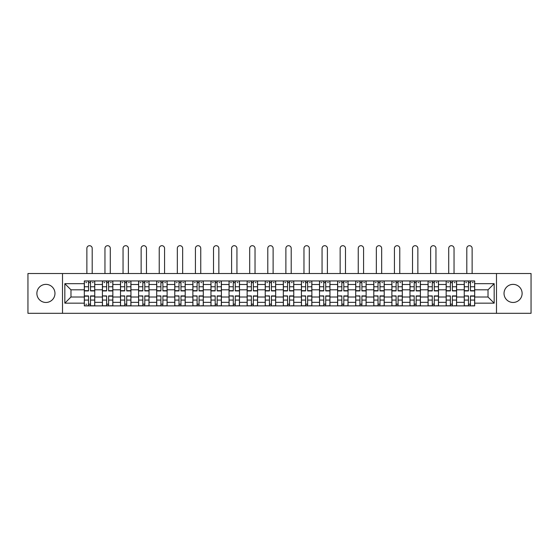 <?xml version="1.0" encoding="UTF-8"?>
<svg xmlns="http://www.w3.org/2000/svg" width="559" height="559" viewBox="0 0 559 559"><rect width="100%" height="100%" fill="white"/><g stroke="black" fill="none" stroke-linecap="round" stroke-linejoin="round"><path stroke-width="0.84" d="M513.071 284.37A9.049 9.049 0 0 0 504.029 293.419A9.049 9.049 0 0 0 513.071 302.461A9.049 9.049 0 0 0 522.12 293.419A9.049 9.049 0 0 0 513.071 284.37M45.929 284.37A9.049 9.049 0 0 0 36.88 293.419A9.049 9.049 0 0 0 45.929 302.461A9.049 9.049 0 0 0 54.971 293.419A9.049 9.049 0 0 0 45.929 284.37M496.49 313.306L531.05 313.306L531.05 273.526L27.95 273.526L27.95 313.306L496.49 313.306L496.49 273.526M102.409 305.885L102.409 284.489L94.75 284.489L94.75 305.885M94.75 284.489L94.75 280.946M102.409 284.489L102.409 280.946M112.841 280.946L112.841 305.885M120.499 305.885L120.499 280.946M130.939 280.946L130.939 305.885M138.59 305.885L138.59 280.946M149.029 280.946L149.029 305.885M156.681 305.885L156.681 280.946M167.12 280.946L167.12 305.885M174.771 305.885L174.771 280.946M185.211 280.946L185.211 305.885M192.869 305.885L192.869 280.946M203.301 280.946L203.301 305.885M210.96 305.885L210.96 280.946M221.399 280.946L221.399 305.885M229.05 305.885L229.05 280.946M239.49 280.946L239.49 305.885M247.141 305.885L247.141 280.946M257.58 280.946L257.58 305.885M265.239 305.885L265.239 280.946M275.671 280.946L275.671 305.885M283.329 305.885L283.329 280.946M293.761 280.946L293.761 305.885M301.42 305.885L301.42 280.946M311.859 280.946L311.859 305.885M319.51 305.885L319.51 280.946M329.95 280.946L329.95 305.885M337.601 305.885L337.601 280.946M348.04 280.946L348.04 305.885M355.699 305.885L355.699 280.946M366.131 280.946L366.131 305.885M373.789 305.885L373.789 280.946M384.229 280.946L384.229 305.885M391.88 305.885L391.88 280.946M402.319 280.946L402.319 305.885M409.971 305.885L409.971 280.946M420.41 280.946L420.41 305.885M428.061 305.885L428.061 280.946M438.501 280.946L438.501 305.885M446.159 305.885L446.159 280.946M456.591 280.946L456.591 305.885M464.249 305.885L464.249 280.946M464.249 297.011L456.591 297.011M446.159 297.011L438.501 297.011M428.061 297.011L420.41 297.011M409.971 297.011L402.319 297.011M391.88 297.011L384.229 297.011M373.789 297.011L366.131 297.011M355.699 297.011L348.04 297.011M337.601 297.011L329.95 297.011M319.51 297.011L311.859 297.011M301.42 297.011L293.761 297.011M283.329 297.011L275.671 297.011M265.239 297.011L257.58 297.011M247.141 297.011L239.49 297.011M229.05 297.011L221.399 297.011M210.96 297.011L203.301 297.011M192.869 297.011L185.211 297.011M174.771 297.011L167.12 297.011M156.681 297.011L149.029 297.011M138.59 297.011L130.939 297.011M120.499 297.011L112.841 297.011M102.409 297.011L94.75 297.011M464.249 289.821L456.591 289.821M446.159 289.821L438.501 289.821M428.061 289.821L420.41 289.821M409.971 289.821L402.319 289.821M391.88 289.821L384.229 289.821M373.789 289.821L366.131 289.821M355.699 289.821L348.04 289.821M337.601 289.821L329.95 289.821M319.51 289.821L311.859 289.821M301.42 289.821L293.761 289.821M283.329 289.821L275.671 289.821M265.239 289.821L257.58 289.821M247.141 289.821L239.49 289.821M229.05 289.821L221.399 289.821M210.96 289.821L203.301 289.821M192.869 289.821L185.211 289.821M174.771 289.821L167.12 289.821M156.681 289.821L149.029 289.821M138.59 289.821L130.939 289.821M120.499 289.821L112.841 289.821M102.409 289.821L94.75 289.821M70.979 297.011L84.311 297.011L84.311 289.821L70.979 289.821L70.979 297.011L64.83 303.16L64.83 283.679L84.311 283.679L84.311 289.821M474.689 289.821L474.689 297.011L488.021 297.011L488.021 289.821L474.689 289.821L474.689 280.946L84.311 280.946L84.311 283.679M474.689 283.679L494.17 283.679L494.17 303.16L474.689 303.16L474.689 297.011M84.311 297.011L84.311 305.885L474.689 305.885L474.689 303.16M84.311 303.16L64.83 303.16M62.51 313.306L62.51 273.526M90.516 304.145L88.546 304.145M88.546 282.686L90.516 282.686M108.614 304.145L106.636 304.145M106.636 282.686L108.614 282.686M126.704 304.145L124.734 304.145M124.734 282.686L126.704 282.686M144.795 304.145L142.825 304.145M142.825 282.686L144.795 282.686M162.886 304.145L160.915 304.145M160.915 282.686L162.886 282.686M180.976 304.145L179.006 304.145M179.006 282.686L180.976 282.686M199.074 304.145L197.096 304.145M197.096 282.686L199.074 282.686M217.165 304.145L215.194 304.145M215.194 282.686L217.165 282.686M235.255 304.145L233.285 304.145M233.285 282.686L235.255 282.686M253.346 304.145L251.375 304.145M251.375 282.686L253.346 282.686M271.436 304.145L269.466 304.145M269.466 282.686L271.436 282.686M289.534 304.145L287.564 304.145M287.564 282.686L289.534 282.686M307.625 304.145L305.654 304.145M305.654 282.686L307.625 282.686M325.715 304.145L323.745 304.145M323.745 282.686L325.715 282.686M343.806 304.145L341.835 304.145M341.835 282.686L343.806 282.686M361.904 304.145L359.926 304.145M359.926 282.686L361.904 282.686M379.994 304.145L378.024 304.145M378.024 282.686L379.994 282.686M398.085 304.145L396.114 304.145M396.114 282.686L398.085 282.686M416.175 304.145L414.205 304.145M414.205 282.686L416.175 282.686M434.266 304.145L432.296 304.145M432.296 282.686L434.266 282.686M452.364 304.145L450.386 304.145M450.386 282.686L452.364 282.686M470.454 304.145L468.484 304.145M468.484 282.686L470.454 282.686M64.83 283.679L70.979 289.821M488.021 297.011L494.17 303.16M488.021 289.821L494.17 283.679M92.2 273.526L92.2 248.364A2.669 2.669 90 0 0 89.531 245.694A2.669 2.669 90 0 0 86.869 248.364L86.869 273.526M90.516 290.925L90.516 281.065L94.695 281.065L94.695 290.925L90.516 290.925M88.546 282.575L90.516 282.575M85.876 282.575L86.694 282.575M92.375 282.575L93.185 282.575M88.546 281.065L84.374 281.065L84.374 290.925L88.546 290.925L88.546 281.065L90.516 281.065M88.546 295.914L88.546 305.766L84.374 305.766L84.374 295.914L88.546 295.914M90.516 304.264L88.546 304.264M86.694 304.264L85.876 304.264M92.375 305.766L94.695 305.766L94.695 295.914L90.516 295.914L90.516 305.766L88.546 305.766M94.695 305.766L90.516 305.766M110.291 273.526L110.291 248.364A2.669 2.669 78.9 0 0 107.621 245.694A2.669 2.669 78.9 0 0 104.959 248.364L104.959 273.526M108.614 290.925L108.614 281.065L112.785 281.065L112.785 290.925L108.614 290.925M106.636 282.575L108.614 282.575M103.974 282.575L104.785 282.575M110.465 282.575L111.276 282.575M106.636 281.065L102.465 281.065L102.465 290.925L106.636 290.925L106.636 281.065L108.614 281.065M128.381 273.526L128.381 248.364A2.669 2.669 78.9 0 0 125.719 245.694A2.669 2.669 78.9 0 0 123.05 248.364L123.05 273.526M126.704 290.925L126.704 281.065L130.876 281.065L130.876 290.925L126.704 290.925M124.734 282.575L126.704 282.575M122.065 282.575L122.875 282.575M128.556 282.575L129.374 282.575M124.734 281.065L120.555 281.065L120.555 290.925L124.734 290.925L124.734 281.065L126.704 281.065M106.636 296.158L102.465 295.914L106.636 295.914L106.636 305.766L102.465 305.766L104.785 305.766M102.465 296.158L102.465 305.766M108.614 304.264L106.636 304.264M110.465 305.766L112.785 305.766L112.785 295.914L108.614 295.914L108.614 305.766L104.959 305.766M112.785 305.766L110.291 305.766M124.734 296.158L120.555 295.914L124.734 295.914L124.734 305.766L120.555 305.766L122.875 305.766M120.555 296.158L120.555 305.766M126.704 304.264L124.734 304.264M128.556 305.766L130.876 305.766L130.876 295.914L126.704 295.914L126.704 305.766L123.05 305.766M130.876 305.766L128.381 305.766M146.479 273.526L146.479 248.364A2.669 2.669 78.9 0 0 143.81 245.694A2.669 2.669 78.9 0 0 141.141 248.364L141.141 273.526M144.795 290.925L144.795 281.065L148.974 281.065L148.974 290.925L144.795 290.925M142.825 282.575L144.795 282.575M140.155 282.575L140.966 282.575M146.654 282.575L147.464 282.575M142.825 281.065L138.646 281.065L138.646 290.925L142.825 290.925L142.825 281.065L144.795 281.065M164.57 273.526L164.57 248.364A2.669 2.669 78.9 0 0 161.9 245.694A2.669 2.669 78.9 0 0 159.231 248.364L159.231 273.526M162.886 290.925L162.886 281.065L167.064 281.065L167.064 290.925L162.886 290.925M160.915 282.575L162.886 282.575M158.246 282.575L159.056 282.575M164.744 282.575L165.555 282.575M160.915 281.065L156.744 281.065L156.744 290.925L160.915 290.925L160.915 281.065L162.886 281.065M182.66 273.526L182.66 248.364A2.669 2.669 78.9 0 0 179.991 245.694A2.669 2.669 78.9 0 0 177.329 248.364L177.329 273.526M180.976 290.925L180.976 281.065L185.155 281.065L185.155 290.925L180.976 290.925M179.006 282.575L180.976 282.575M176.344 282.575L177.154 282.575M182.835 282.575L183.645 282.575M179.006 281.065L174.834 281.065L174.834 290.925L179.006 290.925L179.006 281.065L180.976 281.065M142.825 296.158L138.646 295.914L142.825 295.914L142.825 305.766L138.646 305.766L140.966 305.766M138.646 296.158L138.646 305.766M144.795 304.264L142.825 304.264M146.654 305.766L148.974 305.766L148.974 295.914L144.795 295.914L144.795 305.766L141.141 305.766M148.974 305.766L146.479 305.766M160.915 296.158L156.744 295.914L160.915 295.914L160.915 305.766L156.744 305.766L159.056 305.766M156.744 296.158L156.744 305.766M162.886 304.264L160.915 304.264M164.744 305.766L167.064 305.766L167.064 295.914L162.886 295.914L162.886 305.766L159.231 305.766M167.064 305.766L164.57 305.766M179.006 296.158L174.834 295.914L179.006 295.914L179.006 305.766L174.834 305.766L177.154 305.766M174.834 296.158L174.834 305.766M180.976 304.264L179.006 304.264M182.835 305.766L185.155 305.766L185.155 295.914L180.976 295.914L180.976 305.766L177.329 305.766M185.155 305.766L182.66 305.766M200.751 273.526L200.751 248.364A2.669 2.669 78.9 0 0 198.089 245.694A2.669 2.669 78.9 0 0 195.419 248.364L195.419 273.526M199.074 290.925L199.074 281.065L203.245 281.065L203.245 290.925L199.074 290.925M197.096 282.575L199.074 282.575M194.434 282.575L195.245 282.575M200.926 282.575L201.736 282.575M197.096 281.065L192.925 281.065L192.925 290.925L197.096 290.925L197.096 281.065L199.074 281.065M197.096 296.158L192.925 295.914L197.096 295.914L197.096 305.766L192.925 305.766L195.245 305.766M192.925 296.158L192.925 305.766M199.074 304.264L197.096 304.264M200.926 305.766L203.245 305.766L203.245 295.914L199.074 295.914L199.074 305.766L195.419 305.766M203.245 305.766L200.751 305.766M218.848 273.526L218.848 248.364A2.669 2.669 78.9 0 0 216.179 245.694A2.669 2.669 78.9 0 0 213.51 248.364L213.51 273.526M217.165 290.925L217.165 281.065L221.336 281.065L221.336 290.925L217.165 290.925M215.194 282.575L217.165 282.575M212.525 282.575L213.335 282.575M219.016 282.575L219.834 282.575M215.194 281.065L211.016 281.065L211.016 290.925L215.194 290.925L215.194 281.065L217.165 281.065M215.194 296.158L211.016 295.914L215.194 295.914L215.194 305.766L211.016 305.766L213.335 305.766M211.016 296.158L211.016 305.766M217.165 304.264L215.194 304.264M219.016 305.766L221.336 305.766L221.336 295.914L217.165 295.914L217.165 305.766L213.51 305.766M221.336 305.766L218.848 305.766M236.939 273.526L236.939 248.364A2.669 2.669 78.9 0 0 234.27 245.694A2.669 2.669 78.9 0 0 231.601 248.364L231.601 273.526M235.255 290.925L235.255 281.065L239.434 281.065L239.434 290.925L235.255 290.925M233.285 282.575L235.255 282.575M230.615 282.575L231.426 282.575M237.114 282.575L237.924 282.575M233.285 281.065L229.106 281.065L229.106 290.925L233.285 290.925L233.285 281.065L235.255 281.065M233.285 296.158L229.106 295.914L233.285 295.914L233.285 305.766L229.106 305.766L231.426 305.766M229.106 296.158L229.106 305.766M235.255 304.264L233.285 304.264M237.114 305.766L239.434 305.766L239.434 295.914L235.255 295.914L235.255 305.766L231.601 305.766M239.434 305.766L236.939 305.766M255.03 273.526L255.03 248.364A2.669 2.669 78.9 0 0 252.361 245.694A2.669 2.669 78.9 0 0 249.691 248.364L249.691 273.526M253.346 290.925L253.346 281.065L257.524 281.065L257.524 290.925L253.346 290.925M251.375 282.575L253.346 282.575M248.706 282.575L249.524 282.575M255.204 282.575L256.015 282.575M251.375 281.065L247.204 281.065L247.204 290.925L251.375 290.925L251.375 281.065L253.346 281.065M251.375 296.158L247.204 295.914L251.375 295.914L251.375 305.766L247.204 305.766L249.524 305.766M247.204 296.158L247.204 305.766M253.346 304.264L251.375 304.264M255.204 305.766L257.524 305.766L257.524 295.914L253.346 295.914L253.346 305.766L249.691 305.766M257.524 305.766L255.03 305.766M273.12 273.526L273.12 248.364A2.669 2.669 78.9 0 0 270.451 245.694A2.669 2.669 78.9 0 0 267.789 248.364L267.789 273.526M271.436 290.925L271.436 281.065L275.615 281.065L275.615 290.925L271.436 290.925M269.466 282.575L271.436 282.575M266.804 282.575L267.614 282.575M273.295 282.575L274.106 282.575M269.466 281.065L265.294 281.065L265.294 290.925L269.466 290.925L269.466 281.065L271.436 281.065M269.466 296.158L265.294 295.914L269.466 295.914L269.466 305.766L265.294 305.766L267.614 305.766M265.294 296.158L265.294 305.766M271.436 304.264L269.466 304.264M273.295 305.766L275.615 305.766L275.615 295.914L271.436 295.914L271.436 305.766L267.789 305.766M275.615 305.766L273.12 305.766M291.211 273.526L291.211 248.364A2.669 2.669 78.9 0 0 288.549 245.694A2.669 2.669 78.9 0 0 285.88 248.364L285.88 273.526M289.534 290.925L289.534 281.065L293.706 281.065L293.706 290.925L289.534 290.925M287.564 282.575L289.534 282.575M284.894 282.575L285.705 282.575M291.386 282.575L292.196 282.575M287.564 281.065L283.385 281.065L283.385 290.925L287.564 290.925L287.564 281.065L289.534 281.065M287.564 296.158L283.385 295.914L287.564 295.914L287.564 305.766L283.385 305.766L285.705 305.766M283.385 296.158L283.385 305.766M289.534 304.264L287.564 304.264M291.386 305.766L293.706 305.766L293.706 295.914L289.534 295.914L289.534 305.766L285.88 305.766M293.706 305.766L291.211 305.766M309.309 273.526L309.309 248.364A2.669 2.669 78.9 0 0 306.639 245.694A2.669 2.669 78.9 0 0 303.97 248.364L303.97 273.526M307.625 290.925L307.625 281.065L311.796 281.065L311.796 290.925L307.625 290.925M305.654 282.575L307.625 282.575M302.985 282.575L303.796 282.575M309.476 282.575L310.294 282.575M305.654 281.065L301.476 281.065L301.476 290.925L305.654 290.925L305.654 281.065L307.625 281.065M305.654 296.158L301.476 295.914L305.654 295.914L305.654 305.766L301.476 305.766L303.796 305.766M301.476 296.158L301.476 305.766M307.625 304.264L305.654 304.264M309.476 305.766L311.796 305.766L311.796 295.914L307.625 295.914L307.625 305.766L303.97 305.766M311.796 305.766L309.309 305.766M327.399 273.526L327.399 248.364A2.669 2.669 78.9 0 0 324.73 245.694A2.669 2.669 78.9 0 0 322.061 248.364L322.061 273.526M325.715 290.925L325.715 281.065L329.894 281.065L329.894 290.925L325.715 290.925M323.745 282.575L325.715 282.575M321.076 282.575L321.886 282.575M327.574 282.575L328.385 282.575M323.745 281.065L319.566 281.065L319.566 290.925L323.745 290.925L323.745 281.065L325.715 281.065M323.745 296.158L319.566 295.914L323.745 295.914L323.745 305.766L319.566 305.766L321.886 305.766M319.566 296.158L319.566 305.766M325.715 304.264L323.745 304.264M327.574 305.766L329.894 305.766L329.894 295.914L325.715 295.914L325.715 305.766L322.061 305.766M329.894 305.766L327.399 305.766M345.49 273.526L345.49 248.364A2.669 2.669 78.9 0 0 342.821 245.694A2.669 2.669 78.9 0 0 340.151 248.364L340.151 273.526M343.806 290.925L343.806 281.065L347.984 281.065L347.984 290.925L343.806 290.925M341.835 282.575L343.806 282.575M339.166 282.575L339.984 282.575M345.665 282.575L346.475 282.575M341.835 281.065L337.664 281.065L337.664 290.925L341.835 290.925L341.835 281.065L343.806 281.065M341.835 296.158L337.664 295.914L341.835 295.914L341.835 305.766L337.664 305.766L339.984 305.766M337.664 296.158L337.664 305.766M343.806 304.264L341.835 304.264M345.665 305.766L347.984 305.766L347.984 295.914L343.806 295.914L343.806 305.766L340.151 305.766M347.984 305.766L345.49 305.766M363.581 273.526L363.581 248.364A2.669 2.669 78.9 0 0 360.911 245.694A2.669 2.669 78.9 0 0 358.249 248.364L358.249 273.526M361.904 290.925L361.904 281.065L366.075 281.065L366.075 290.925L361.904 290.925M359.926 282.575L361.904 282.575M357.264 282.575L358.074 282.575M363.755 282.575L364.566 282.575M359.926 281.065L355.755 281.065L355.755 290.925L359.926 290.925L359.926 281.065L361.904 281.065M359.926 296.158L355.755 295.914L359.926 295.914L359.926 305.766L355.755 305.766L358.074 305.766M355.755 296.158L355.755 305.766M361.904 304.264L359.926 304.264M363.755 305.766L366.075 305.766L366.075 295.914L361.904 295.914L361.904 305.766L358.249 305.766M366.075 305.766L363.581 305.766M381.671 273.526L381.671 248.364A2.669 2.669 78.9 0 0 379.009 245.694A2.669 2.669 78.9 0 0 376.34 248.364L376.34 273.526M379.994 290.925L379.994 281.065L384.166 281.065L384.166 290.925L379.994 290.925M378.024 282.575L379.994 282.575M375.355 282.575L376.165 282.575M381.846 282.575L382.656 282.575M378.024 281.065L373.845 281.065L373.845 290.925L378.024 290.925L378.024 281.065L379.994 281.065M378.024 296.158L373.845 295.914L378.024 295.914L378.024 305.766L373.845 305.766L376.165 305.766M373.845 296.158L373.845 305.766M379.994 304.264L378.024 304.264M381.846 305.766L384.166 305.766L384.166 295.914L379.994 295.914L379.994 305.766L376.34 305.766M384.166 305.766L381.671 305.766M399.769 273.526L399.769 248.364A2.669 2.669 78.9 0 0 397.1 245.694A2.669 2.669 78.9 0 0 394.43 248.364L394.43 273.526M398.085 290.925L398.085 281.065L402.256 281.065L402.256 290.925L398.085 290.925M396.114 282.575L398.085 282.575M393.445 282.575L394.256 282.575M399.944 282.575L400.754 282.575M396.114 281.065L391.936 281.065L391.936 290.925L396.114 290.925L396.114 281.065L398.085 281.065M396.114 296.158L391.936 295.914L396.114 295.914L396.114 305.766L391.936 305.766L394.256 305.766M391.936 296.158L391.936 305.766M398.085 304.264L396.114 304.264M399.944 305.766L402.256 305.766L402.256 295.914L398.085 295.914L398.085 305.766L394.43 305.766M402.256 305.766L399.769 305.766M417.859 273.526L417.859 248.364A2.669 2.669 78.9 0 0 415.19 245.694A2.669 2.669 78.9 0 0 412.521 248.364L412.521 273.526M416.175 290.925L416.175 281.065L420.354 281.065L420.354 290.925L416.175 290.925M414.205 282.575L416.175 282.575M411.536 282.575L412.346 282.575M418.034 282.575L418.845 282.575M414.205 281.065L410.026 281.065L410.026 290.925L414.205 290.925L414.205 281.065L416.175 281.065M414.205 296.158L410.026 295.914L414.205 295.914L414.205 305.766L410.026 305.766L412.346 305.766M410.026 296.158L410.026 305.766M416.175 304.264L414.205 304.264M418.034 305.766L420.354 305.766L420.354 295.914L416.175 295.914L416.175 305.766L412.521 305.766M420.354 305.766L417.859 305.766M435.95 273.526L435.95 248.364A2.669 2.669 78.9 0 0 433.281 245.694A2.669 2.669 78.9 0 0 430.619 248.364L430.619 273.526M434.266 290.925L434.266 281.065L438.445 281.065L438.445 290.925L434.266 290.925M432.296 282.575L434.266 282.575M429.626 282.575L430.444 282.575M436.125 282.575L436.935 282.575M432.296 281.065L428.124 281.065L428.124 290.925L432.296 290.925L432.296 281.065L434.266 281.065M432.296 296.158L428.124 295.914L432.296 295.914L432.296 305.766L428.124 305.766L430.444 305.766M428.124 296.158L428.124 305.766M434.266 304.264L432.296 304.264M436.125 305.766L438.445 305.766L438.445 295.914L434.266 295.914L434.266 305.766L430.619 305.766M438.445 305.766L435.95 305.766M454.041 273.526L454.041 248.364A2.669 2.669 78.9 0 0 451.379 245.694A2.669 2.669 78.9 0 0 448.709 248.364L448.709 273.526M452.364 290.925L452.364 281.065L456.535 281.065L456.535 290.925L452.364 290.925M450.386 282.575L452.364 282.575M447.724 282.575L448.535 282.575M454.215 282.575L455.026 282.575M450.386 281.065L446.215 281.065L446.215 290.925L450.386 290.925L450.386 281.065L452.364 281.065M450.386 296.158L446.215 295.914L450.386 295.914L450.386 305.766L446.215 305.766L448.535 305.766M446.215 296.158L446.215 305.766M452.364 304.264L450.386 304.264M454.215 305.766L456.535 305.766L456.535 295.914L452.364 295.914L452.364 305.766L448.709 305.766M456.535 305.766L454.041 305.766M472.131 273.526L472.131 248.364A2.669 2.669 78.9 0 0 469.469 245.694A2.669 2.669 78.9 0 0 466.8 248.364L466.8 273.526M470.454 290.925L470.454 281.065L474.626 281.065L474.626 290.925L470.454 290.925M468.484 282.575L470.454 282.575M465.815 282.575L466.625 282.575M472.306 282.575L473.124 282.575M468.484 281.065L464.305 281.065L464.305 290.925L468.484 290.925L468.484 281.065L470.454 281.065M468.484 296.158L464.305 295.914L468.484 295.914L468.484 305.766L464.305 305.766L466.625 305.766M464.305 296.158L464.305 305.766M470.454 304.264L468.484 304.264M472.306 305.766L474.626 305.766L474.626 295.914L470.454 295.914L470.454 305.766L466.8 305.766M474.626 305.766L472.131 305.766M446.159 284.489L438.501 284.489M428.061 284.489L420.41 284.489M409.971 284.489L402.319 284.489M391.88 284.489L384.229 284.489M373.789 284.489L366.131 284.489M355.699 284.489L348.04 284.489M337.601 284.489L329.95 284.489M319.51 284.489L311.859 284.489M301.42 284.489L293.761 284.489M283.329 284.489L275.671 284.489M265.239 284.489L257.58 284.489M247.141 284.489L239.49 284.489M229.05 284.489L221.399 284.489M210.96 284.489L203.301 284.489M192.869 284.489L185.211 284.489M174.771 284.489L167.12 284.489M156.681 284.489L149.029 284.489M138.59 284.489L130.939 284.489M120.499 284.489L112.841 284.489M464.249 284.489L456.591 284.489M446.159 302.349L438.501 302.349M428.061 302.349L420.41 302.349M409.971 302.349L402.319 302.349M391.88 302.349L384.229 302.349M373.789 302.349L366.131 302.349M355.699 302.349L348.04 302.349M337.601 302.349L329.95 302.349M319.51 302.349L311.859 302.349M301.42 302.349L293.761 302.349M283.329 302.349L275.671 302.349M265.239 302.349L257.58 302.349M247.141 302.349L239.49 302.349M229.05 302.349L221.399 302.349M210.96 302.349L203.301 302.349M192.869 302.349L185.211 302.349M174.771 302.349L167.12 302.349M156.681 302.349L149.029 302.349M138.59 302.349L130.939 302.349M120.499 302.349L112.841 302.349M102.409 302.349L94.75 302.349M464.249 302.349L456.591 302.349M90.516 290.68L94.695 290.68M90.516 286.76L94.695 286.76M84.374 290.68L88.546 290.68M84.374 286.76L88.546 286.76M88.546 296.158L84.374 296.158M88.546 300.071L84.374 300.071M94.695 296.158L90.516 296.158M94.695 300.071L90.516 300.071M108.614 290.68L112.785 290.68M108.614 286.76L112.785 286.76M102.465 290.68L106.636 290.68M102.465 286.76L106.636 286.76M126.704 290.68L130.876 290.68M126.704 286.76L130.876 286.76M120.555 290.68L124.734 290.68M120.555 286.76L124.734 286.76M106.636 300.071L102.465 300.071M112.785 296.158L108.614 296.158M112.785 300.071L108.614 300.071M124.734 300.071L120.555 300.071M130.876 296.158L126.704 296.158M130.876 300.071L126.704 300.071M144.795 290.68L148.974 290.68M144.795 286.76L148.974 286.76M138.646 290.68L142.825 290.68M138.646 286.76L142.825 286.76M162.886 290.68L167.064 290.68M162.886 286.76L167.064 286.76M156.744 290.68L160.915 290.68M156.744 286.76L160.915 286.76M180.976 290.68L185.155 290.68M180.976 286.76L185.155 286.76M174.834 290.68L179.006 290.68M174.834 286.76L179.006 286.76M142.825 300.071L138.646 300.071M148.974 296.158L144.795 296.158M148.974 300.071L144.795 300.071M160.915 300.071L156.744 300.071M167.064 296.158L162.886 296.158M167.064 300.071L162.886 300.071M179.006 300.071L174.834 300.071M185.155 296.158L180.976 296.158M185.155 300.071L180.976 300.071M199.074 290.68L203.245 290.68M199.074 286.76L203.245 286.76M192.925 290.68L197.096 290.68M192.925 286.76L197.096 286.76M197.096 300.071L192.925 300.071M203.245 296.158L199.074 296.158M203.245 300.071L199.074 300.071M217.165 290.68L221.336 290.68M217.165 286.76L221.336 286.76M211.016 290.68L215.194 290.68M211.016 286.76L215.194 286.76M215.194 300.071L211.016 300.071M221.336 296.158L217.165 296.158M221.336 300.071L217.165 300.071M235.255 290.68L239.434 290.68M235.255 286.76L239.434 286.76M229.106 290.68L233.285 290.68M229.106 286.76L233.285 286.76M233.285 300.071L229.106 300.071M239.434 296.158L235.255 296.158M239.434 300.071L235.255 300.071M253.346 290.68L257.524 290.68M253.346 286.76L257.524 286.76M247.204 290.68L251.375 290.68M247.204 286.76L251.375 286.76M251.375 300.071L247.204 300.071M257.524 296.158L253.346 296.158M257.524 300.071L253.346 300.071M271.436 290.68L275.615 290.68M271.436 286.76L275.615 286.76M265.294 290.68L269.466 290.68M265.294 286.76L269.466 286.76M269.466 300.071L265.294 300.071M275.615 296.158L271.436 296.158M275.615 300.071L271.436 300.071M289.534 290.68L293.706 290.68M289.534 286.76L293.706 286.76M283.385 290.68L287.564 290.68M283.385 286.76L287.564 286.76M287.564 300.071L283.385 300.071M293.706 296.158L289.534 296.158M293.706 300.071L289.534 300.071M307.625 290.68L311.796 290.68M307.625 286.76L311.796 286.76M301.476 290.68L305.654 290.68M301.476 286.76L305.654 286.76M305.654 300.071L301.476 300.071M311.796 296.158L307.625 296.158M311.796 300.071L307.625 300.071M325.715 290.68L329.894 290.68M325.715 286.76L329.894 286.76M319.566 290.68L323.745 290.68M319.566 286.76L323.745 286.76M323.745 300.071L319.566 300.071M329.894 296.158L325.715 296.158M329.894 300.071L325.715 300.071M343.806 290.68L347.984 290.68M343.806 286.76L347.984 286.76M337.664 290.68L341.835 290.68M337.664 286.76L341.835 286.76M341.835 300.071L337.664 300.071M347.984 296.158L343.806 296.158M347.984 300.071L343.806 300.071M361.904 290.68L366.075 290.68M361.904 286.76L366.075 286.76M355.755 290.68L359.926 290.68M355.755 286.76L359.926 286.76M359.926 300.071L355.755 300.071M366.075 296.158L361.904 296.158M366.075 300.071L361.904 300.071M379.994 290.68L384.166 290.68M379.994 286.76L384.166 286.76M373.845 290.68L378.024 290.68M373.845 286.76L378.024 286.76M378.024 300.071L373.845 300.071M384.166 296.158L379.994 296.158M384.166 300.071L379.994 300.071M398.085 290.68L402.256 290.68M398.085 286.76L402.256 286.76M391.936 290.68L396.114 290.68M391.936 286.76L396.114 286.76M396.114 300.071L391.936 300.071M402.256 296.158L398.085 296.158M402.256 300.071L398.085 300.071M416.175 290.68L420.354 290.68M416.175 286.76L420.354 286.76M410.026 290.68L414.205 290.68M410.026 286.76L414.205 286.76M414.205 300.071L410.026 300.071M420.354 296.158L416.175 296.158M420.354 300.071L416.175 300.071M434.266 290.68L438.445 290.68M434.266 286.76L438.445 286.76M428.124 290.68L432.296 290.68M428.124 286.76L432.296 286.76M432.296 300.071L428.124 300.071M438.445 296.158L434.266 296.158M438.445 300.071L434.266 300.071M452.364 290.68L456.535 290.68M452.364 286.76L456.535 286.76M446.215 290.68L450.386 290.68M446.215 286.76L450.386 286.76M450.386 300.071L446.215 300.071M456.535 296.158L452.364 296.158M456.535 300.071L452.364 300.071M470.454 290.68L474.626 290.68M470.454 286.76L474.626 286.76M464.305 290.68L468.484 290.68M464.305 286.76L468.484 286.76M468.484 300.071L464.305 300.071M474.626 296.158L470.454 296.158M474.626 300.071L470.454 300.071"/></g></svg>

